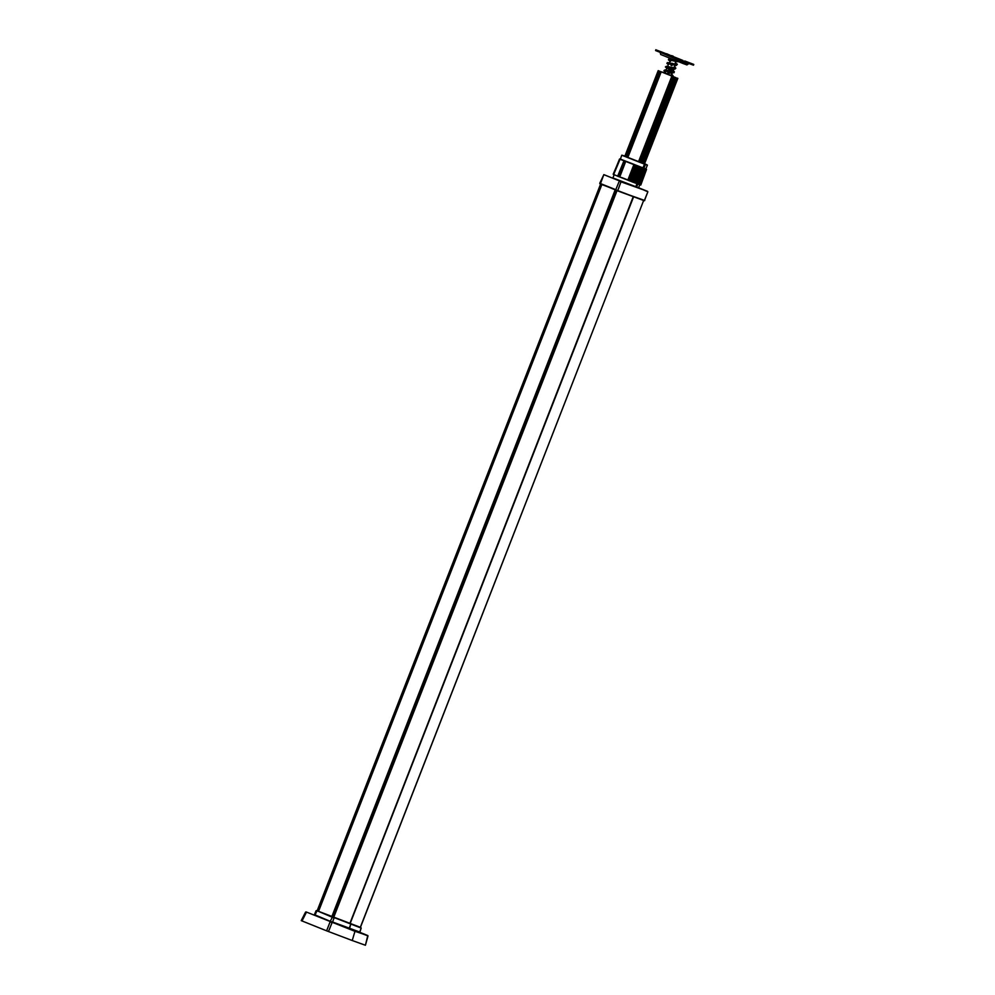 <?xml version="1.0" encoding="UTF-8"?>
<svg xmlns="http://www.w3.org/2000/svg" width="995" height="995" viewBox="0 0 995 995"><rect width="100%" height="100%" fill="white"/><g stroke="black" fill="none" stroke-linecap="round" stroke-linejoin="round"><path stroke-width="1.49" d="M670.941 75.732L673.055 76.59L671.973 76.192L638.628 161.7M627.795 157.459L661.202 71.827L662.309 72.237L658.192 70.682L671.948 76.105L663.951 72.399M661.837 72.038L661.227 71.802M661.799 72.05L664.822 72.759M638.715 161.737L672.023 76.142M672.06 76.229L672.769 76.516L639.437 162.023M672.782 76.428L673.739 76.814L640.245 162.322L673.578 76.826L672.396 76.279M640.307 162.347L673.652 76.839L674.797 77.262L673.714 76.851M673.702 76.839L675.854 77.647L642.235 163.081M673.739 76.814L675.617 77.56M672.545 76.366L671.351 75.881M674.61 77.15L673.802 76.864L674.61 77.162M639.785 184.709L638.703 187.632L636.452 187.11L635.855 186.637L636.924 183.652M636.638 186.936L643.665 168.379L640.531 167.148M613.343 174.349L620.022 159.026M619.562 159.038L613.318 174.336L619.661 158.951M613.268 174.312L619.922 159.051M640.78 185.045L646.563 169.548L640.78 185.045L646.563 169.548L643.628 168.354M646.476 169.299L640.581 184.983L646.228 169.175M639.822 184.61L636.775 183.602L642.981 168.279L637.148 183.739L643.292 168.391L637.472 183.864L638.081 184.087L643.889 168.615L638.081 184.087L644.424 168.814L638.877 184.386L644.673 168.901L638.84 184.374L644.897 168.988L639.088 184.461L645.32 169.138L639.524 184.61L645.693 169.274L640.233 184.871L645.991 169.374L640.581 184.983L646.203 169.212L620.345 159.063M621.303 177.595L636.775 183.602L642.67 167.956M624.362 162.123L625.246 162.683L619.748 176.986L636.526 183.503M619.748 176.986L617.684 176.19L623.504 161.998L618.019 176.326M623.604 162.036L617.684 176.19M618.156 176.351L613.691 174.511L620.171 159.088M613.567 174.461L619.823 159.163L613.592 174.473L620.047 159.1L634.014 164.685L619.947 159.225M639.088 184.461L644.922 168.789M639.748 179.647L643.952 168.429M637.459 183.851L643.019 168.13M637.186 183.752L643.081 168.105M636.862 183.627L642.695 167.981M641.999 167.695L636.128 183.354L642.347 167.832M641.651 167.57L635.73 183.204L641.75 167.608M641.365 167.508L635.407 183.08L641.389 167.471M635.071 182.956L641.016 167.322M634.686 182.806L640.618 167.222L634.636 182.781M634.288 182.657L640.22 167.073L639.337 166.687M634.176 182.62L639.735 166.837L633.827 182.483M633.703 182.433L639.735 166.837M633.044 182.184L639.001 166.613L633.989 164.623M632.559 181.998L638.616 166.414M632.123 181.824L638.181 166.24M638.069 166.202L631.676 181.65M637.633 166.028L631.228 181.488M630.768 181.301L637.186 165.867M630.32 181.127L636.738 165.692M629.847 180.953L636.29 165.518M629.387 180.767L635.83 165.344M628.915 180.592L635.046 165.033M628.765 180.53L634.462 164.809L628.442 180.406M628.032 180.244L634.014 164.685L627.969 180.219M625.246 162.683L619.499 176.899M645.842 169.001L619.922 158.926M613.218 174.287L619.798 158.889M640.556 184.97L646.34 169.225M646.414 169.374L640.817 185.045M646.228 169.461L645.668 169.05M645.817 169.1L647.384 165.22L645.407 164.536L638.069 184.087L643.877 168.615M645.805 169.287L639.922 184.759L645.631 169.25M645.643 169.237L639.748 184.697L645.457 169.187M639.524 184.61L645.133 168.864M645.121 169.063L639.337 184.548L645.133 168.963M638.877 184.374L644.461 168.615M636.999 186.015L643.802 168.366M643.367 168.267L637.783 183.975M637.111 183.727L642.77 167.981M636.775 183.602L642.434 167.857M636.178 183.378L642.098 167.732M641.315 167.496L635.37 183.068L641.29 167.434M635.021 182.931L640.917 167.284M640.357 167.284L634.536 182.757L640.258 167.036M634.238 182.632L640.146 166.998L633.89 182.495M633.28 182.272L639.039 166.575M638.939 166.588L632.994 182.16M632.447 181.948L638.491 166.364M630.842 181.326L636.862 165.742M630.382 181.152L636.414 165.568M629.91 180.978L635.967 165.394M629.449 180.792L635.506 165.207M629.213 180.704L635.382 165.158M628.703 180.505L634.922 164.983M628.255 180.331L634.449 164.809M628.218 180.319L634.113 164.672M625.059 162.396L619.151 176.762M624.823 161.003L623.206 160.357M620.345 159.163L621.8 155.245L644.499 164.2L642.894 168.031M644.785 164.1L624.487 156.128M675.456 77.486L641.501 162.807M677.309 78.207L643.939 163.677L624.835 156.252M645.22 164.262L643.815 163.677M643.902 168.404L645.407 164.536L644.437 163.964M667.67 73.854L668.329 72.162L667.235 73.692M665.767 71.267L665.145 72.884M669.735 72.175L668.926 74.339L667.682 73.841L668.926 74.339M671.476 75.284L671.662 73.518L671.04 75.135M666.302 71.366L667.981 71.752M669.585 72.685L671.662 73.518L671.911 72.647M672.098 73.68L672.371 72.734M672.023 63.394L672.682 63.556M671.998 65.322L670.978 65.297L671.414 64.464M668.69 70.707L668.988 68.941L668.242 70.595M667.21 67.548L666.065 70.11M671.14 68.456L669.996 71.018M672.67 71.59L672.757 70.458L672.21 71.503M666.899 68.108L668.988 68.941L669.448 68.046M669.274 69.364L669.834 68.319L668.702 67.871M673.055 70.881L673.603 69.824L672.757 70.458L670.667 69.613M691.052 63.419L689.448 62.784L691.052 63.419M683.279 62.051L684.709 60.981L693.776 64.464L693.49 65.21L688.938 63.518L686.923 64.899L683.179 63.518L682.819 61.964L660.282 52.374M693.565 64.389L689.224 62.784L688.938 63.518M671.588 55.633L673.192 56.267L671.588 55.633M666.24 53.78L670.754 55.583M678.018 58.593L676.413 57.946L678.018 58.593M659.983 51.379L658.379 50.745L659.983 51.379M660.406 51.441L682.931 60.459L656.041 49.825L663.478 52.71L663.192 53.456L655.742 50.571M663.478 52.71L677.147 58.17L673.851 56.964L673.777 57.772M663.192 53.456L673.603 57.61M673.851 56.964L673.565 57.698M674.025 57.897L682.645 61.193L682.819 61.964M674.311 57.15L677.023 58.232L676.737 58.979M684.709 60.981L689.224 62.784L687.209 64.165L683.478 62.772L682.918 60.446L677.023 58.232M671.861 65.658L672.247 64.663M671.737 63.332L672.732 63.431M670.966 65.297L671.302 64.439M669.1 62.722L670.966 60.309M675.456 61.367L675.232 64.115M675.033 63.668L675.642 64.177M675.456 63.829L675.916 61.466M668.665 63.842L667.657 66.429M674.884 65.247L673.876 67.834M673.441 68.966L673.167 69.662L671.078 68.829M675.356 65.334L674.349 67.909M673.913 69.041L673.603 69.824M683.465 62.772L683.167 63.506L660.643 54.501L660.282 52.946M671.812 74.426L673.055 75.807L671.948 76.105M677.707 61.329L677.06 61.653M670.506 61.416L668.354 59.787L668.876 58.867L674.635 60.098M328.499 931.581L332.031 922.651L330.079 921.892L326.559 930.822L352.18 940.499L355.028 931.32L352.18 940.499L365.414 945.25L367.752 935.487L355.028 931.32L306.124 911.893M314.42 914.679L316 910.786L317.194 910.798L334.096 918.012L332.641 921.967L359.804 932.016L349.295 928.223L350.713 924.255L349.456 928.696L314.731 915.238M330.166 921.42L332.492 916.967L360.911 927.527M317.181 910.823L360.401 927.328L643.653 200.517L360.277 927.278M367.988 935.947L359.817 932.303L367.752 935.487M365.414 945.25L368.026 935.972L331.969 922.241M359.73 931.992L361.123 928.024L334.022 917.564M305.627 912.092L301.224 920.673L326.559 930.822M330.427 921.631L306.659 912.129M301.958 920.984L306.311 912.39L305.577 912.079L301.224 920.673M333.648 917.415L616.999 190.63M332.865 917.116L616.228 190.331M615.407 189.995L332.044 916.781L615.383 189.995M349.879 923.522L633.243 196.736L349.892 923.522M317.181 910.835L600.57 184.063L317.206 910.848M600.818 184.162L317.455 910.947M601.639 184.498L318.276 911.271M601.788 184.56L318.487 911.358L601.801 184.56M633.28 196.749L349.942 923.547L633.305 196.761M633.504 196.836L350.14 923.609M660.232 71.466L626.862 157.086M659.946 71.366L626.564 156.974M659.872 71.341L626.502 156.949L659.872 71.341M659.809 71.317L626.427 156.911M659.586 71.23L626.216 156.824M659.076 71.031L625.706 156.625M658.354 70.745L624.984 156.327M658.267 70.707L624.897 156.29M639.959 162.222L673.292 76.715M673.515 76.802L640.171 162.297M674.784 77.262L641.452 162.745L674.797 77.262M675.356 77.448L642.011 162.956M677.744 78.369L644.399 163.901M677.533 78.282L644.188 163.814M677.097 78.12L643.765 163.603M675.953 77.697L642.608 163.23M675.854 77.66L642.509 163.192M636.016 186.948L637.26 183.776M636.452 187.11L637.696 183.938M644.735 200.48L617.435 190.791L644.424 200.766L647.832 191.848L644.287 200.741L599.985 183.814M617.435 190.791L599.774 183.291M647.16 191.164L620.955 181.898L617.795 190.493L615.805 190.157M647.558 191.338L619.238 181.227L615.743 189.697L600.433 183.577L603.816 174.635L599.699 183.267L600.495 184.038M620.868 181.451L603.878 174.66M619.599 180.953L604.288 174.834M647.148 191.164L638.678 187.769L647.832 191.848M638.815 188.08L612.621 177.869L635.855 186.637M613.492 174.423L619.748 159.125L613.467 174.411M619.587 159.051L613.318 174.349L619.823 158.939M640.581 184.983L646.24 169.312M646.19 169.448L640.481 184.946L646.128 169.274M646.103 169.411L640.37 184.908L646.041 169.175M645.854 169.299L640.233 184.871L645.854 169.175M640.083 184.821L645.693 169.113M640.059 184.809L645.78 169.088M639.312 184.535L645.058 169.05M638.591 184.274L644.35 168.789M638.317 184.174L644.175 168.565M638.031 184.075L643.802 168.59M637.745 183.963L643.504 168.478M637.434 183.839L643.33 168.254M642.559 168.118L636.812 183.615L642.646 168.155M636.477 183.49L642.372 167.894L636.477 183.49M636.427 183.466L642.31 168.031M636.066 183.329L641.862 167.857M635.817 183.242L641.725 167.645M635.705 183.192L641.501 167.72M641.228 167.62L635.357 183.068M635.32 183.055L641.128 167.583M634.972 182.918L640.618 167.222M634.934 182.906L640.743 167.434M634.126 182.595L639.959 167.135M639.661 167.023L633.765 182.458L639.773 166.899M633.74 182.446L639.549 166.973M639.25 166.861L633.342 182.296L639.362 166.75M633.317 182.284L639.126 166.824M638.827 166.7L632.882 182.122M632.845 182.11L638.703 166.65M632.621 182.023L638.579 166.451M632.41 181.936L638.268 166.488M632.186 181.849L638.143 166.289M631.999 181.786L637.708 166.115L631.738 181.675M631.962 181.762L637.832 166.327M631.551 181.612L637.273 165.941L631.29 181.5M631.514 181.587L637.385 166.153M631.116 181.438L637.21 165.929M637.074 166.028L631.091 181.426L636.825 165.779M631.054 181.413L636.937 165.978M636.613 165.854L630.656 181.264L636.763 165.755M630.631 181.252L636.377 165.605M630.594 181.239L636.489 165.804M630.183 181.078L636.315 165.58M636.166 165.68L630.158 181.078L635.917 165.431M630.121 181.053L636.029 165.63M635.705 165.493L629.723 180.903L635.855 165.406M629.686 180.891L635.457 165.245M629.648 180.879L635.569 165.444M629.176 180.692L635.096 165.269M628.977 180.617L634.997 165.07M628.504 180.431L634.636 165.083M633.827 164.772L627.808 180.157L634.002 164.685M623.728 162.098L624.512 162.409L623.728 162.098M613.592 174.473L619.873 159.188M640.021 184.523L638.093 183.864M636.539 183.279L621.452 177.446M644.424 164.038L621.8 155.245M647.384 165.22L645.407 164.411M624.86 156.19L624.251 155.854M615.345 189.983L331.994 916.756L615.358 189.983M615.196 189.921L331.832 916.693M671.252 64.75L672.085 65.085M666.687 53.767L671.127 55.732M660.543 51.628L660.257 52.362M658.989 51.019L658.702 51.765M664.511 53.108L664.225 53.854M678.578 58.842L678.291 59.576M656.29 49.937L655.991 50.683M682.918 60.446L682.632 61.193M687.881 63.705L683.378 61.901M683.304 62.598L687.209 64.165L686.923 64.899M674.162 69.065L674.411 67.934M361.123 928.024L359.842 932.427M316.572 910.587L332.492 916.967M317.057 910.798L315.092 914.965L332.716 922.402M658.192 70.682L624.823 156.265M638.554 161.675L671.899 76.167M677.819 78.394L644.474 163.926M638.703 187.632L637.919 187.682M614.213 174.734L613.019 177.632M647.322 165.058L644.536 163.74M621.962 155.17L624.897 156.091M693.776 64.464L693.49 65.21M655.829 49.75L655.531 50.496M660.643 54.501L683.179 63.518M666.762 68.319L665.419 66.976L666.426 66.255L674.971 67.996M674.697 67.013L675.916 68.182L674.896 69.14L666.339 67.411M664.884 71.118L673.976 72.784L674.423 71.764L673.18 70.67M670.866 69.302L669.697 68.643M669.1 69.662L670.269 70.322M665.444 72.113L663.976 70.682L664.983 69.961L673.515 71.702M668.254 72.361L669.448 73.021M667.819 73.468L669.013 74.14M676.413 64.289L667.421 62.573L666.911 63.493L668.329 64.7M675.381 62.822L677.296 64.302L676.351 65.434L667.782 63.705M677.16 61.678L669.225 59.998M677.11 61.678L678.602 61.678M670.294 58.842L671.003 59.115"/></g></svg>
